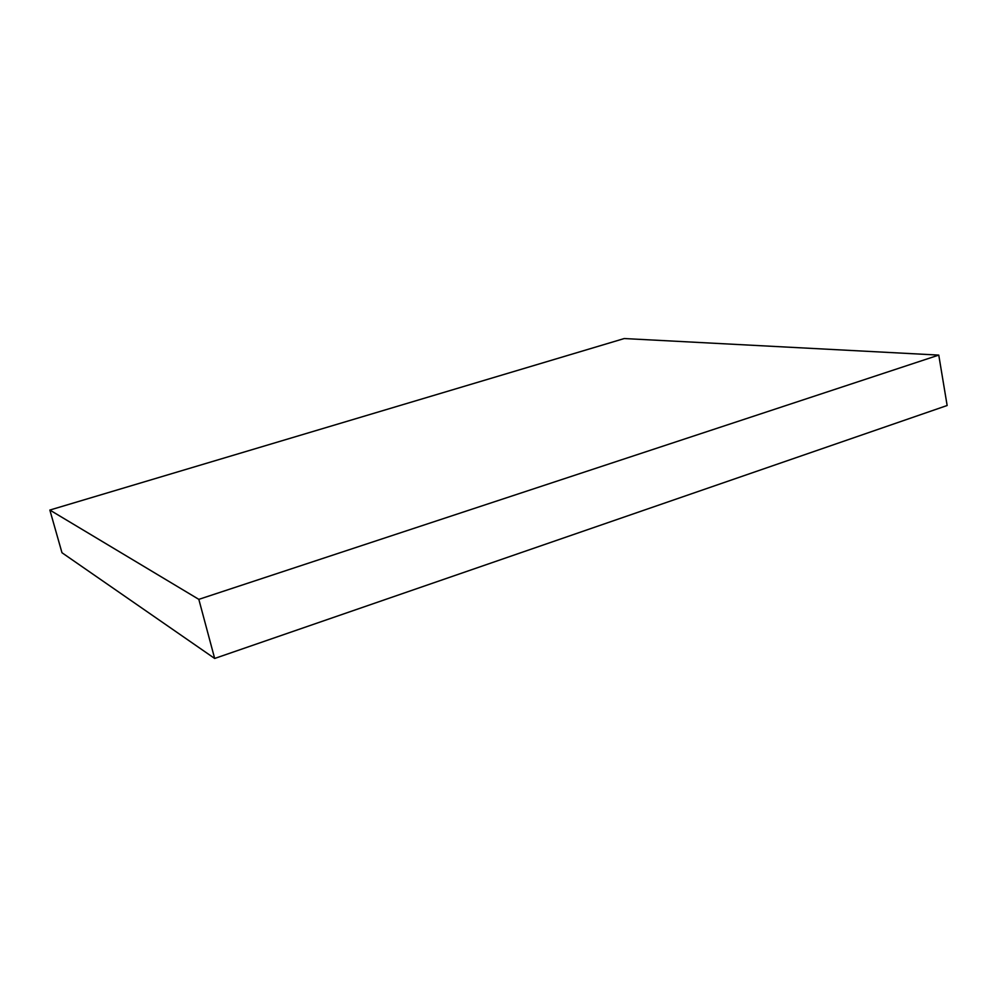 <?xml version="1.0" encoding="UTF-8"?>
<svg xmlns="http://www.w3.org/2000/svg" width="997" height="997" viewBox="0 0 997 997"><rect width="100%" height="100%" fill="white"/><g stroke="black" fill="none" stroke-linecap="round" stroke-linejoin="round"><path stroke-width="1.5" d="M198.827 599.359L49.85 510.053L624.247 338.544L938.763 355.094L198.827 599.359L214.667 658.456L61.976 552.737L49.85 510.053M214.667 658.456L947.15 405.505L938.763 355.094"/></g></svg>
